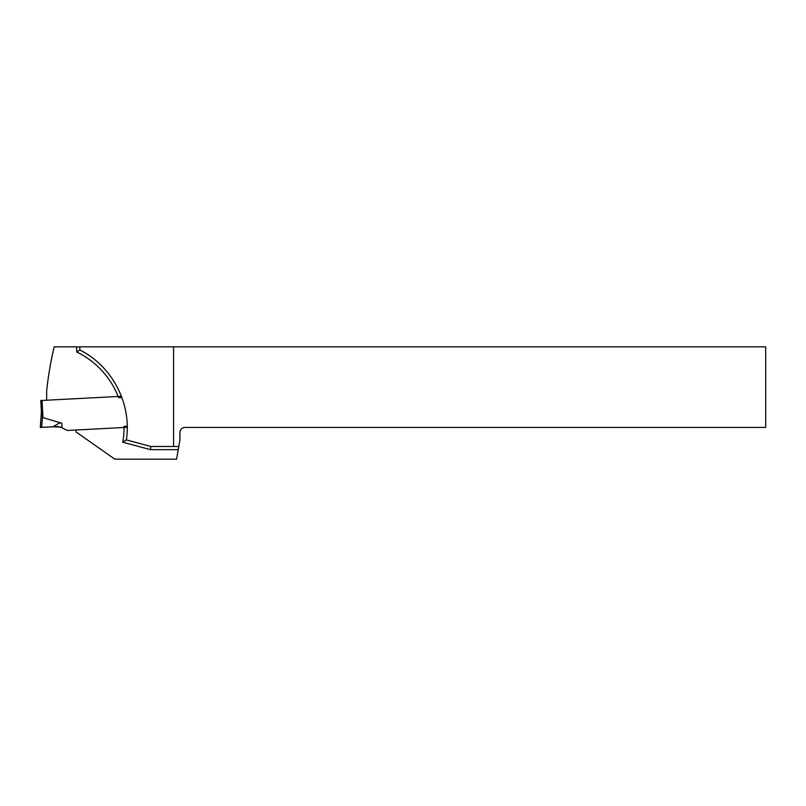 <?xml version="1.0" encoding="UTF-8"?>
<svg xmlns="http://www.w3.org/2000/svg" width="806" height="806" viewBox="0 0 806 806"><rect width="100%" height="100%" fill="white"/><g stroke="black" fill="none" stroke-linecap="round" stroke-linejoin="round"><path stroke-width="1.21" d="M62.022 427.825L67.23 430.475L127.247 427.321L67.23 430.475L60.521 427.059L52.974 426.767L57.951 426.505L62.022 427.825L61.79 423.221L59.473 422.928L52.974 426.767L40.3 427.432L41.62 427.361L40.3 427.432L41.398 411.947L40.794 400.522L121.484 396.3M40.794 400.522L41.438 412.692M61.79 423.221L42.96 417.619L41.398 411.947L42.406 416.621M41.59 414.808L41.801 415.433M184.997 427.432L765.7 427.432L765.7 346.832L173.572 346.832L173.572 446.474L178.801 446.474L179.919 440.126L179.919 432.51A5.078 5.078 0 0 1 184.997 427.432M76.681 346.832L76.681 351.97L79.854 350.005L79.854 346.832L54.173 346.832A349.058 349.058 0 0 0 46.647 391.031L46.647 400.219M121.928 397.499L118.613 397.68M173.572 446.474L150.863 446.474L126.351 439.905C131.952 404.018 112.387 366.176 79.854 350.005M79.854 346.832L173.572 346.832M76.117 430.001A1.582 1.582 0 0 0 76.066 430.475L76.157 432.056L114.865 459.168L176.564 459.168L178.801 446.474M127.237 426.203L124.064 426.374M126.351 439.905L122.754 442.222A83.774 83.774 0 0 0 124.074 427.492M150.863 446.474L150.45 449.647L178.247 449.647M40.3 427.432L52.974 426.767M42.466 416.803L41.62 427.361M42.96 417.619L42.063 400.461M118.139 396.471A83.774 83.774 0 0 0 76.681 351.97M150.45 449.647L122.754 442.222"/></g></svg>
